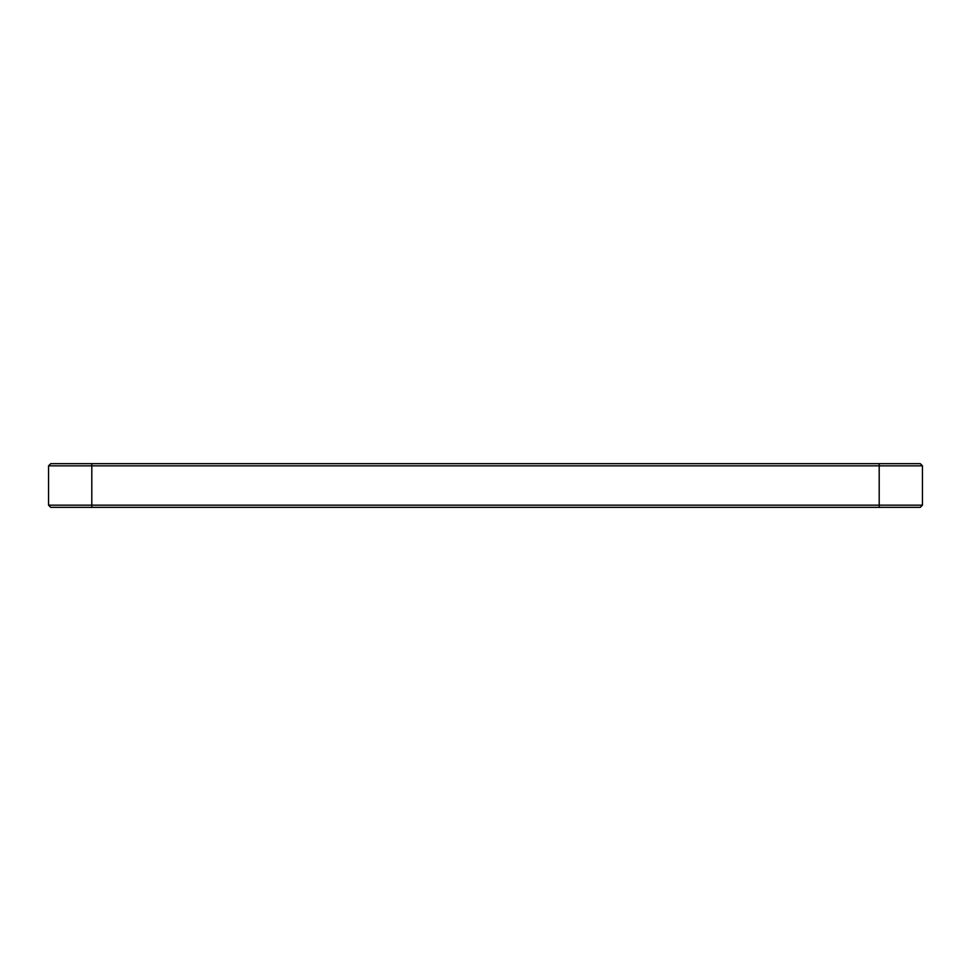 <?xml version="1.0" encoding="UTF-8"?>
<svg xmlns="http://www.w3.org/2000/svg" width="971" height="971" viewBox="0 0 971 971"><rect width="100%" height="100%" fill="white"/><g stroke="black" fill="none" stroke-linecap="round" stroke-linejoin="round"><path stroke-width="1.46" d="M879.192 463.653L50.735 463.653L48.55 465.837L922.45 465.837L920.265 463.653L879.192 463.653L879.192 505.163L48.55 505.163L50.735 507.348L920.265 507.348L922.45 505.163L922.45 465.837M922.45 505.163L879.192 505.163L879.192 507.348M48.55 465.837L48.55 505.163M91.808 463.653L91.808 507.348"/></g></svg>
